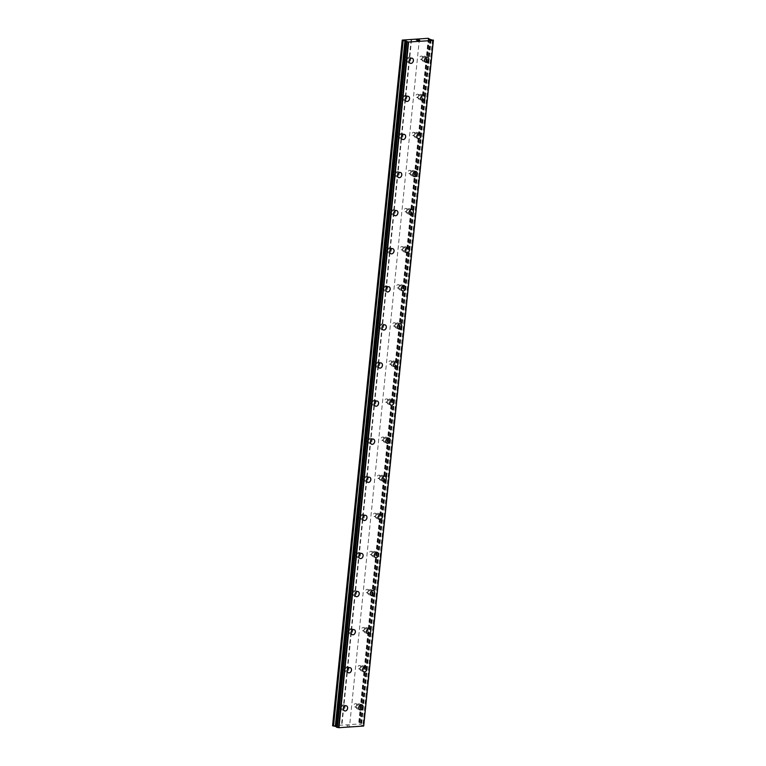 <?xml version="1.0" encoding="UTF-8"?>
<svg xmlns="http://www.w3.org/2000/svg" width="766" height="766" viewBox="0 0 766 766"><rect width="100%" height="100%" fill="white"/><g stroke="black" fill="none" stroke-linecap="round" stroke-linejoin="round"><path stroke-width="0.57" stroke-dasharray="3.83 2.87" d="M341.215 706.185A1.714 1.302 110.3 0 0 338.515 706.357A1.714 1.302 110.3 0 0 341.215 706.185M344.183 707.277A1.714 1.302 110.3 0 0 341.492 707.458A1.714 1.302 110.3 0 0 344.183 707.277M344.585 710.877L344.576 710.877A2.691 2.049 -69.7 0 1 343.388 708.493A2.691 2.049 -69.7 0 1 346.443 705.831L346.443 705.831M345.083 668.086A1.714 1.302 110.3 0 0 342.383 668.268A1.714 1.302 110.3 0 0 345.083 668.086M348.051 669.187A1.714 1.302 110.3 0 0 345.361 669.36A1.714 1.302 110.3 0 0 348.051 669.187M348.453 672.787L348.453 672.787A2.691 2.049 -69.7 0 1 347.257 670.394A2.691 2.049 -69.7 0 1 350.311 667.732L350.311 667.741M348.951 629.997A1.714 1.302 110.3 0 0 346.251 630.169A1.714 1.302 110.3 0 0 348.951 629.997M351.929 631.098A1.714 1.302 110.3 0 0 349.229 631.27A1.714 1.302 110.3 0 0 351.929 631.098M352.322 634.688L352.322 634.698A2.691 2.049 -69.7 0 1 351.134 632.304A2.691 2.049 -69.7 0 1 354.179 629.642L354.189 629.642M352.82 591.898A1.714 1.302 110.3 0 0 350.119 592.08A1.714 1.302 110.3 0 0 352.82 591.898M355.797 592.999A1.714 1.302 110.3 0 0 353.097 593.171A1.714 1.302 110.3 0 0 355.797 592.999M356.19 596.599L356.19 596.599A2.691 2.049 -69.7 0 1 355.003 594.215A2.691 2.049 -69.7 0 1 358.048 591.553L358.057 591.553M356.688 553.808A1.714 1.302 110.3 0 0 353.988 553.981A1.714 1.302 110.3 0 0 356.688 553.808M359.666 554.91A1.714 1.302 110.3 0 0 356.966 555.082A1.714 1.302 110.3 0 0 359.666 554.91M360.058 558.51L360.058 558.51A2.691 2.049 -69.7 0 1 358.871 556.116A2.691 2.049 -69.7 0 1 361.916 553.454L361.925 553.454M360.556 515.719A1.714 1.302 110.3 0 0 357.856 515.891A1.714 1.302 110.3 0 0 360.556 515.719M363.534 516.811A1.714 1.302 110.3 0 0 360.834 516.993A1.714 1.302 110.3 0 0 363.534 516.811M363.927 520.411L363.927 520.411A2.691 2.049 -69.7 0 1 362.739 518.027A2.691 2.049 -69.7 0 1 365.794 515.365L365.794 515.365M364.425 477.62A1.714 1.302 110.3 0 0 361.724 477.802A1.714 1.302 110.3 0 0 364.425 477.62M367.402 478.721A1.714 1.302 110.3 0 0 364.702 478.894A1.714 1.302 110.3 0 0 367.402 478.721M367.795 482.321L367.795 482.321A2.691 2.049 -69.7 0 1 366.608 479.937A2.691 2.049 -69.7 0 1 369.662 477.275L369.662 477.275M368.293 439.531A1.714 1.302 110.3 0 0 365.602 439.703A1.714 1.302 110.3 0 0 368.293 439.531M371.271 440.632A1.714 1.302 110.3 0 0 368.57 440.804A1.714 1.302 110.3 0 0 371.271 440.632M371.663 444.232L371.673 444.232A2.691 2.049 -69.7 0 1 370.476 441.838A2.691 2.049 -69.7 0 1 373.53 439.177L373.53 439.177M372.161 401.441A1.714 1.302 110.3 0 0 369.471 401.614A1.714 1.302 110.3 0 0 372.161 401.441M375.139 402.533A1.714 1.302 110.3 0 0 372.439 402.715A1.714 1.302 110.3 0 0 375.139 402.533M375.531 406.133L375.541 406.133A2.691 2.049 -69.7 0 1 374.344 403.749A2.691 2.049 -69.7 0 1 377.399 401.087L377.399 401.087M376.039 363.343A1.714 1.302 110.3 0 0 373.339 363.515A1.714 1.302 110.3 0 0 376.039 363.343M379.007 364.444A1.714 1.302 110.3 0 0 376.317 364.616A1.714 1.302 110.3 0 0 379.007 364.444M379.4 368.044L379.409 368.044A2.691 2.049 -69.7 0 1 378.213 365.65A2.691 2.049 -69.7 0 1 381.267 362.988L381.267 362.998M379.907 325.253A1.714 1.302 110.3 0 0 377.207 325.426A1.714 1.302 110.3 0 0 379.907 325.253M382.876 326.354A1.714 1.302 110.3 0 0 380.185 326.527A1.714 1.302 110.3 0 0 382.876 326.354M383.278 329.945L383.278 329.955A2.691 2.049 -69.7 0 1 382.081 327.561A2.691 2.049 -69.7 0 1 385.135 324.899L385.135 324.899M383.776 287.154A1.714 1.302 110.3 0 0 381.075 287.336A1.714 1.302 110.3 0 0 383.776 287.154M386.744 288.255A1.714 1.302 110.3 0 0 384.053 288.428A1.714 1.302 110.3 0 0 386.744 288.255M387.146 291.856L387.146 291.856A2.691 2.049 -69.7 0 1 385.959 289.471A2.691 2.049 -69.7 0 1 389.004 286.81L389.013 286.81M387.644 249.065A1.714 1.302 110.3 0 0 384.944 249.237A1.714 1.302 110.3 0 0 387.644 249.065M390.622 250.166A1.714 1.302 110.3 0 0 387.922 250.338A1.714 1.302 110.3 0 0 390.622 250.166M391.014 253.766L391.014 253.766A2.691 2.049 -69.7 0 1 389.827 251.372A2.691 2.049 -69.7 0 1 392.872 248.711L392.881 248.711M391.512 210.976A1.714 1.302 110.3 0 0 388.812 211.148A1.714 1.302 110.3 0 0 391.512 210.976M394.49 212.067A1.714 1.302 110.3 0 0 391.79 212.249A1.714 1.302 110.3 0 0 394.49 212.067M394.883 215.667L394.883 215.667A2.691 2.049 -69.7 0 1 393.695 213.283A2.691 2.049 -69.7 0 1 396.74 210.621L396.75 210.621M395.38 172.877A1.714 1.302 110.3 0 0 392.68 173.059A1.714 1.302 110.3 0 0 395.38 172.877M398.358 173.978A1.714 1.302 110.3 0 0 395.658 174.15A1.714 1.302 110.3 0 0 398.358 173.978M398.751 177.578L398.751 177.578A2.691 2.049 -69.7 0 1 397.564 175.194A2.691 2.049 -69.7 0 1 400.618 172.532L400.618 172.532M399.249 134.787A1.714 1.302 110.3 0 0 396.549 134.96A1.714 1.302 110.3 0 0 399.249 134.787M402.227 135.888A1.714 1.302 110.3 0 0 399.526 136.061A1.714 1.302 110.3 0 0 402.227 135.888M402.619 139.489L402.619 139.479A2.691 2.049 -69.7 0 1 401.432 137.095A2.691 2.049 -69.7 0 1 404.486 134.433L404.486 134.433M403.117 96.698A1.714 1.302 110.3 0 0 400.426 96.87A1.714 1.302 110.3 0 0 403.117 96.698M406.095 97.789A1.714 1.302 110.3 0 0 403.395 97.971A1.714 1.302 110.3 0 0 406.095 97.789M406.487 101.39L406.497 101.39A2.691 2.049 -69.7 0 1 405.3 99.006A2.691 2.049 -69.7 0 1 408.355 96.344L408.355 96.344M406.985 58.599A1.714 1.302 110.3 0 0 404.295 58.771A1.714 1.302 110.3 0 0 406.985 58.599M409.963 59.7A1.714 1.302 110.3 0 0 407.263 59.872A1.714 1.302 110.3 0 0 409.963 59.7M410.365 63.3L410.356 63.3A2.691 2.049 -69.7 0 1 409.168 60.907A2.691 2.049 -69.7 0 1 412.223 58.245L412.223 58.254M356.63 705.18A1.714 1.302 110.3 0 0 353.93 705.362A1.714 1.302 110.3 0 0 356.63 705.18M359.599 706.281A1.714 1.302 110.3 0 0 356.908 706.453A1.714 1.302 110.3 0 0 359.599 706.281M360.001 709.881L360.001 709.881A2.691 2.049 -69.7 0 1 358.804 707.487A2.691 2.049 -69.7 0 1 361.858 704.825L361.858 704.835M360.499 667.09A1.714 1.302 110.3 0 0 357.799 667.263A1.714 1.302 110.3 0 0 360.499 667.09M363.477 668.191A1.714 1.302 110.3 0 0 360.776 668.364A1.714 1.302 110.3 0 0 363.477 668.191M363.869 671.782L363.869 671.792A2.691 2.049 -69.7 0 1 362.682 669.398A2.691 2.049 -69.7 0 1 365.727 666.736L365.736 666.736M364.367 628.991A1.714 1.302 110.3 0 0 361.667 629.173A1.714 1.302 110.3 0 0 364.367 628.991M367.345 630.092A1.714 1.302 110.3 0 0 364.645 630.265A1.714 1.302 110.3 0 0 367.345 630.092M367.737 633.693L367.737 633.693A2.691 2.049 -69.7 0 1 366.55 631.308A2.691 2.049 -69.7 0 1 369.595 628.647L369.605 628.647M368.235 590.902A1.714 1.302 110.3 0 0 365.535 591.074A1.714 1.302 110.3 0 0 368.235 590.902M371.213 592.003A1.714 1.302 110.3 0 0 368.513 592.175A1.714 1.302 110.3 0 0 371.213 592.003M371.606 595.603L371.606 595.603A2.691 2.049 -69.7 0 1 370.418 593.21A2.691 2.049 -69.7 0 1 373.473 590.548L373.473 590.548M372.104 552.813A1.714 1.302 110.3 0 0 369.404 552.985A1.714 1.302 110.3 0 0 372.104 552.813M375.081 553.904A1.714 1.302 110.3 0 0 372.381 554.086A1.714 1.302 110.3 0 0 375.081 553.904M375.474 557.504L375.474 557.504A2.691 2.049 -69.7 0 1 374.287 555.12A2.691 2.049 -69.7 0 1 377.341 552.458L377.341 552.458M375.972 514.714A1.714 1.302 110.3 0 0 373.272 514.896A1.714 1.302 110.3 0 0 375.972 514.714M378.95 515.815A1.714 1.302 110.3 0 0 376.25 515.987A1.714 1.302 110.3 0 0 378.95 515.815M379.342 519.415L379.342 519.415A2.691 2.049 -69.7 0 1 378.155 517.031A2.691 2.049 -69.7 0 1 381.209 514.369L381.209 514.369M379.84 476.624A1.714 1.302 110.3 0 0 377.15 476.797A1.714 1.302 110.3 0 0 379.84 476.624M382.818 477.725A1.714 1.302 110.3 0 0 380.118 477.898A1.714 1.302 110.3 0 0 382.818 477.725M383.22 481.326L383.211 481.326A2.691 2.049 -69.7 0 1 382.023 478.932A2.691 2.049 -69.7 0 1 385.078 476.27L385.078 476.27M383.709 438.535A1.714 1.302 110.3 0 0 381.018 438.707A1.714 1.302 110.3 0 0 383.709 438.535M386.686 439.627A1.714 1.302 110.3 0 0 383.986 439.808A1.714 1.302 110.3 0 0 386.686 439.627M387.079 443.227L387.089 443.227A2.691 2.049 -69.7 0 1 385.892 440.843A2.691 2.049 -69.7 0 1 388.946 438.181L388.946 438.181M387.586 400.436A1.714 1.302 110.3 0 0 384.886 400.608A1.714 1.302 110.3 0 0 387.586 400.436M390.555 401.537A1.714 1.302 110.3 0 0 387.864 401.71A1.714 1.302 110.3 0 0 390.555 401.537M390.947 405.137L390.957 405.137A2.691 2.049 -69.7 0 1 389.76 402.744A2.691 2.049 -69.7 0 1 392.814 400.082L392.814 400.091M391.455 362.347A1.714 1.302 110.3 0 0 388.755 362.519A1.714 1.302 110.3 0 0 391.455 362.347M394.423 363.438A1.714 1.302 110.3 0 0 391.732 363.62A1.714 1.302 110.3 0 0 394.423 363.438M394.825 367.038L394.825 367.038A2.691 2.049 -69.7 0 1 393.628 364.654A2.691 2.049 -69.7 0 1 396.683 361.992L396.683 361.992M395.323 324.248A1.714 1.302 110.3 0 0 392.623 324.43A1.714 1.302 110.3 0 0 395.323 324.248M398.301 325.349A1.714 1.302 110.3 0 0 395.601 325.521A1.714 1.302 110.3 0 0 398.301 325.349M398.693 328.949L398.693 328.949A2.691 2.049 -69.7 0 1 397.506 326.565A2.691 2.049 -69.7 0 1 400.551 323.903L400.561 323.903M399.191 286.158A1.714 1.302 110.3 0 0 396.491 286.331A1.714 1.302 110.3 0 0 399.191 286.158M402.169 287.26A1.714 1.302 110.3 0 0 399.469 287.432A1.714 1.302 110.3 0 0 402.169 287.26M402.562 290.86L402.562 290.86A2.691 2.049 -69.7 0 1 401.374 288.466A2.691 2.049 -69.7 0 1 404.419 285.804L404.429 285.804M403.06 248.069A1.714 1.302 110.3 0 0 400.359 248.241A1.714 1.302 110.3 0 0 403.06 248.069M406.037 249.161A1.714 1.302 110.3 0 0 403.337 249.343A1.714 1.302 110.3 0 0 406.037 249.161M406.43 252.761L406.43 252.761A2.691 2.049 -69.7 0 1 405.243 250.377A2.691 2.049 -69.7 0 1 408.288 247.715L408.297 247.715M406.928 209.97A1.714 1.302 110.3 0 0 404.228 210.152A1.714 1.302 110.3 0 0 406.928 209.97M409.906 211.071A1.714 1.302 110.3 0 0 407.206 211.244A1.714 1.302 110.3 0 0 409.906 211.071M410.298 214.671L410.298 214.671A2.691 2.049 -69.7 0 1 409.111 212.287A2.691 2.049 -69.7 0 1 412.165 209.625L412.165 209.625M410.796 171.881A1.714 1.302 110.3 0 0 408.096 172.053A1.714 1.302 110.3 0 0 410.796 171.881M413.774 172.982A1.714 1.302 110.3 0 0 411.074 173.154A1.714 1.302 110.3 0 0 413.774 172.982M414.167 176.573L414.167 176.582A2.691 2.049 -69.7 0 1 412.979 174.188A2.691 2.049 -69.7 0 1 416.034 171.527L416.034 171.527M414.665 133.791A1.714 1.302 110.3 0 0 411.974 133.964A1.714 1.302 110.3 0 0 414.665 133.791M417.642 134.883A1.714 1.302 110.3 0 0 414.942 135.055A1.714 1.302 110.3 0 0 417.642 134.883M418.035 138.483L418.045 138.483A2.691 2.049 -69.7 0 1 416.848 136.099A2.691 2.049 -69.7 0 1 419.902 133.437L419.902 133.437M418.533 95.693A1.714 1.302 110.3 0 0 415.842 95.865A1.714 1.302 110.3 0 0 418.533 95.693M421.511 96.794A1.714 1.302 110.3 0 0 418.81 96.966A1.714 1.302 110.3 0 0 421.511 96.794M421.903 100.394L421.913 100.394A2.691 2.049 -69.7 0 1 420.716 98A2.691 2.049 -69.7 0 1 423.77 95.338L423.77 95.338M422.411 57.603A1.714 1.302 110.3 0 0 419.711 57.776A1.714 1.302 110.3 0 0 422.411 57.603M425.379 58.695A1.714 1.302 110.3 0 0 422.688 58.877A1.714 1.302 110.3 0 0 425.379 58.695M425.781 62.295L425.772 62.295A2.691 2.049 -69.7 0 1 424.584 59.911A2.691 2.049 -69.7 0 1 427.639 57.249L427.639 57.249M426.155 58.647A2.691 2.049 110.3 0 0 424.967 56.263A2.691 2.049 110.3 0 0 421.913 58.925A2.691 2.049 110.3 0 0 423.1 61.309A2.691 2.049 110.3 0 0 426.155 58.647M428.558 59.537A2.691 2.049 110.3 0 0 427.371 57.153A2.691 2.049 110.3 0 0 424.316 59.815A2.691 2.049 110.3 0 0 425.503 62.199A2.691 2.049 110.3 0 0 428.558 59.537M422.286 96.746A2.691 2.049 110.3 0 0 421.099 94.352A2.691 2.049 110.3 0 0 418.045 97.014A2.691 2.049 110.3 0 0 419.232 99.408A2.691 2.049 110.3 0 0 422.286 96.746M424.69 97.627A2.691 2.049 110.3 0 0 423.502 95.243A2.691 2.049 110.3 0 0 420.448 97.904A2.691 2.049 110.3 0 0 421.635 100.289A2.691 2.049 110.3 0 0 424.69 97.627M418.418 134.835A2.691 2.049 110.3 0 0 417.221 132.451A2.691 2.049 110.3 0 0 414.176 135.113A2.691 2.049 110.3 0 0 415.364 137.497A2.691 2.049 110.3 0 0 418.418 134.835M420.821 135.726A2.691 2.049 110.3 0 0 419.634 133.332A2.691 2.049 110.3 0 0 416.58 135.994A2.691 2.049 110.3 0 0 417.767 138.387A2.691 2.049 110.3 0 0 420.821 135.726M414.54 172.924A2.691 2.049 110.3 0 0 413.353 170.54A2.691 2.049 110.3 0 0 410.308 173.202A2.691 2.049 110.3 0 0 411.495 175.586A2.691 2.049 110.3 0 0 414.54 172.924M416.953 173.815A2.691 2.049 110.3 0 0 415.766 171.431A2.691 2.049 110.3 0 0 412.711 174.093A2.691 2.049 110.3 0 0 413.899 176.477A2.691 2.049 110.3 0 0 416.953 173.815M410.672 211.023A2.691 2.049 110.3 0 0 409.484 208.63A2.691 2.049 110.3 0 0 406.44 211.292A2.691 2.049 110.3 0 0 407.627 213.685A2.691 2.049 110.3 0 0 410.672 211.023M413.085 211.914A2.691 2.049 110.3 0 0 411.897 209.52A2.691 2.049 110.3 0 0 408.843 212.182A2.691 2.049 110.3 0 0 410.03 214.576A2.691 2.049 110.3 0 0 413.085 211.914M406.803 249.113A2.691 2.049 110.3 0 0 405.616 246.729A2.691 2.049 110.3 0 0 402.562 249.39A2.691 2.049 110.3 0 0 403.759 251.775A2.691 2.049 110.3 0 0 406.803 249.113M409.216 250.003A2.691 2.049 110.3 0 0 408.029 247.619A2.691 2.049 110.3 0 0 404.975 250.281A2.691 2.049 110.3 0 0 406.162 252.665A2.691 2.049 110.3 0 0 409.216 250.003M402.935 287.212A2.691 2.049 110.3 0 0 401.748 284.818A2.691 2.049 110.3 0 0 398.693 287.48A2.691 2.049 110.3 0 0 399.881 289.874A2.691 2.049 110.3 0 0 402.935 287.212M405.348 288.093A2.691 2.049 110.3 0 0 404.151 285.708A2.691 2.049 110.3 0 0 401.106 288.37A2.691 2.049 110.3 0 0 402.294 290.754A2.691 2.049 110.3 0 0 405.348 288.093M399.067 325.301A2.691 2.049 110.3 0 0 397.88 322.917A2.691 2.049 110.3 0 0 394.825 325.579A2.691 2.049 110.3 0 0 396.012 327.963A2.691 2.049 110.3 0 0 399.067 325.301M401.47 326.192A2.691 2.049 110.3 0 0 400.283 323.798A2.691 2.049 110.3 0 0 397.238 326.46A2.691 2.049 110.3 0 0 398.425 328.853A2.691 2.049 110.3 0 0 401.47 326.192M395.199 363.39A2.691 2.049 110.3 0 0 394.011 361.006A2.691 2.049 110.3 0 0 390.957 363.668A2.691 2.049 110.3 0 0 392.144 366.052A2.691 2.049 110.3 0 0 395.199 363.39M397.602 364.281A2.691 2.049 110.3 0 0 396.415 361.897A2.691 2.049 110.3 0 0 393.37 364.559A2.691 2.049 110.3 0 0 394.557 366.943A2.691 2.049 110.3 0 0 397.602 364.281M391.33 401.489A2.691 2.049 110.3 0 0 390.143 399.096A2.691 2.049 110.3 0 0 387.089 401.757A2.691 2.049 110.3 0 0 388.276 404.151A2.691 2.049 110.3 0 0 391.33 401.489M393.734 402.37A2.691 2.049 110.3 0 0 392.546 399.986A2.691 2.049 110.3 0 0 389.492 402.648A2.691 2.049 110.3 0 0 390.689 405.032A2.691 2.049 110.3 0 0 393.734 402.37M387.462 439.579A2.691 2.049 110.3 0 0 386.275 437.195A2.691 2.049 110.3 0 0 383.22 439.856A2.691 2.049 110.3 0 0 384.408 442.241A2.691 2.049 110.3 0 0 387.462 439.579M389.865 440.469A2.691 2.049 110.3 0 0 388.678 438.075A2.691 2.049 110.3 0 0 385.624 440.737A2.691 2.049 110.3 0 0 386.811 443.131A2.691 2.049 110.3 0 0 389.865 440.469M383.594 477.668A2.691 2.049 110.3 0 0 382.406 475.284A2.691 2.049 110.3 0 0 379.352 477.946A2.691 2.049 110.3 0 0 380.539 480.33A2.691 2.049 110.3 0 0 383.594 477.668M385.997 478.559A2.691 2.049 110.3 0 0 384.81 476.174A2.691 2.049 110.3 0 0 381.755 478.836A2.691 2.049 110.3 0 0 382.943 481.22A2.691 2.049 110.3 0 0 385.997 478.559M379.716 515.767A2.691 2.049 110.3 0 0 378.528 513.373A2.691 2.049 110.3 0 0 375.484 516.035A2.691 2.049 110.3 0 0 376.671 518.429A2.691 2.049 110.3 0 0 379.716 515.767M382.129 516.657A2.691 2.049 110.3 0 0 380.941 514.264A2.691 2.049 110.3 0 0 377.887 516.926A2.691 2.049 110.3 0 0 379.074 519.319A2.691 2.049 110.3 0 0 382.129 516.657M375.847 553.856A2.691 2.049 110.3 0 0 374.66 551.472A2.691 2.049 110.3 0 0 371.615 554.134A2.691 2.049 110.3 0 0 372.803 556.518A2.691 2.049 110.3 0 0 375.847 553.856M378.26 554.747A2.691 2.049 110.3 0 0 377.073 552.363A2.691 2.049 110.3 0 0 374.019 555.024A2.691 2.049 110.3 0 0 375.206 557.409A2.691 2.049 110.3 0 0 378.26 554.747M371.979 591.955A2.691 2.049 110.3 0 0 370.792 589.561A2.691 2.049 110.3 0 0 367.737 592.223A2.691 2.049 110.3 0 0 368.934 594.617A2.691 2.049 110.3 0 0 371.979 591.955M374.392 592.836A2.691 2.049 110.3 0 0 373.205 590.452A2.691 2.049 110.3 0 0 370.15 593.114A2.691 2.049 110.3 0 0 371.338 595.498A2.691 2.049 110.3 0 0 374.392 592.836M368.111 630.045A2.691 2.049 110.3 0 0 366.924 627.66A2.691 2.049 110.3 0 0 363.869 630.322A2.691 2.049 110.3 0 0 365.056 632.706A2.691 2.049 110.3 0 0 368.111 630.045M370.524 630.935A2.691 2.049 110.3 0 0 369.327 628.541A2.691 2.049 110.3 0 0 366.282 631.203A2.691 2.049 110.3 0 0 367.469 633.597A2.691 2.049 110.3 0 0 370.524 630.935M364.243 668.134A2.691 2.049 110.3 0 0 363.055 665.75A2.691 2.049 110.3 0 0 360.001 668.412A2.691 2.049 110.3 0 0 361.188 670.796A2.691 2.049 110.3 0 0 364.243 668.134M366.646 669.024A2.691 2.049 110.3 0 0 365.459 666.64A2.691 2.049 110.3 0 0 362.414 669.302A2.691 2.049 110.3 0 0 363.601 671.686A2.691 2.049 110.3 0 0 366.646 669.024M360.374 706.233A2.691 2.049 110.3 0 0 359.187 703.839A2.691 2.049 110.3 0 0 356.133 706.501A2.691 2.049 110.3 0 0 357.32 708.895A2.691 2.049 110.3 0 0 360.374 706.233M362.778 707.114A2.691 2.049 110.3 0 0 361.59 704.73A2.691 2.049 110.3 0 0 358.545 707.391A2.691 2.049 110.3 0 0 359.733 709.776A2.691 2.049 110.3 0 0 362.778 707.114M410.739 59.652A2.691 2.049 110.3 0 0 409.551 57.258A2.691 2.049 110.3 0 0 406.497 59.92A2.691 2.049 110.3 0 0 407.684 62.314A2.691 2.049 110.3 0 0 410.739 59.652M413.142 60.533A2.691 2.049 110.3 0 0 411.955 58.149A2.691 2.049 110.3 0 0 408.9 60.811A2.691 2.049 110.3 0 0 410.088 63.195A2.691 2.049 110.3 0 0 413.142 60.533M406.87 97.742A2.691 2.049 110.3 0 0 405.674 95.357A2.691 2.049 110.3 0 0 402.629 98.019A2.691 2.049 110.3 0 0 403.816 100.403A2.691 2.049 110.3 0 0 406.87 97.742M409.274 98.632A2.691 2.049 110.3 0 0 408.087 96.238A2.691 2.049 110.3 0 0 405.032 98.9A2.691 2.049 110.3 0 0 406.219 101.294A2.691 2.049 110.3 0 0 409.274 98.632M402.993 135.831A2.691 2.049 110.3 0 0 401.805 133.447A2.691 2.049 110.3 0 0 398.76 136.109A2.691 2.049 110.3 0 0 399.948 138.493A2.691 2.049 110.3 0 0 402.993 135.831M405.405 136.721A2.691 2.049 110.3 0 0 404.218 134.337A2.691 2.049 110.3 0 0 401.164 136.999A2.691 2.049 110.3 0 0 402.351 139.383A2.691 2.049 110.3 0 0 405.405 136.721M399.124 173.93A2.691 2.049 110.3 0 0 397.937 171.536A2.691 2.049 110.3 0 0 394.892 174.198A2.691 2.049 110.3 0 0 396.079 176.592A2.691 2.049 110.3 0 0 399.124 173.93M401.537 174.82A2.691 2.049 110.3 0 0 400.35 172.427A2.691 2.049 110.3 0 0 397.295 175.088A2.691 2.049 110.3 0 0 398.483 177.482A2.691 2.049 110.3 0 0 401.537 174.82M395.256 212.019A2.691 2.049 110.3 0 0 394.069 209.635A2.691 2.049 110.3 0 0 391.014 212.297A2.691 2.049 110.3 0 0 392.211 214.681A2.691 2.049 110.3 0 0 395.256 212.019M397.669 212.91A2.691 2.049 110.3 0 0 396.472 210.526A2.691 2.049 110.3 0 0 393.427 213.187A2.691 2.049 110.3 0 0 394.614 215.572A2.691 2.049 110.3 0 0 397.669 212.91M391.388 250.118A2.691 2.049 110.3 0 0 390.2 247.724A2.691 2.049 110.3 0 0 387.146 250.386A2.691 2.049 110.3 0 0 388.333 252.78A2.691 2.049 110.3 0 0 391.388 250.118M393.791 250.999A2.691 2.049 110.3 0 0 392.604 248.615A2.691 2.049 110.3 0 0 389.559 251.277A2.691 2.049 110.3 0 0 390.746 253.661A2.691 2.049 110.3 0 0 393.791 250.999M387.519 288.207A2.691 2.049 110.3 0 0 386.332 285.823A2.691 2.049 110.3 0 0 383.278 288.485A2.691 2.049 110.3 0 0 384.465 290.869A2.691 2.049 110.3 0 0 387.519 288.207M389.923 289.098A2.691 2.049 110.3 0 0 388.735 286.704A2.691 2.049 110.3 0 0 385.691 289.366A2.691 2.049 110.3 0 0 386.878 291.76A2.691 2.049 110.3 0 0 389.923 289.098M383.651 326.297A2.691 2.049 110.3 0 0 382.464 323.913A2.691 2.049 110.3 0 0 379.409 326.575A2.691 2.049 110.3 0 0 380.597 328.959A2.691 2.049 110.3 0 0 383.651 326.297M386.054 327.187A2.691 2.049 110.3 0 0 384.867 324.803A2.691 2.049 110.3 0 0 381.813 327.465A2.691 2.049 110.3 0 0 383.01 329.849A2.691 2.049 110.3 0 0 386.054 327.187M379.783 364.396A2.691 2.049 110.3 0 0 378.595 362.002A2.691 2.049 110.3 0 0 375.541 364.664A2.691 2.049 110.3 0 0 376.728 367.058A2.691 2.049 110.3 0 0 379.783 364.396M382.186 365.277A2.691 2.049 110.3 0 0 380.999 362.892A2.691 2.049 110.3 0 0 377.944 365.554A2.691 2.049 110.3 0 0 379.132 367.939A2.691 2.049 110.3 0 0 382.186 365.277M375.915 402.485A2.691 2.049 110.3 0 0 374.727 400.101A2.691 2.049 110.3 0 0 371.673 402.763A2.691 2.049 110.3 0 0 372.86 405.147A2.691 2.049 110.3 0 0 375.915 402.485M378.318 403.376A2.691 2.049 110.3 0 0 377.131 400.982A2.691 2.049 110.3 0 0 374.076 403.653A2.691 2.049 110.3 0 0 375.263 406.037A2.691 2.049 110.3 0 0 378.318 403.376M372.046 440.574A2.691 2.049 110.3 0 0 370.849 438.19A2.691 2.049 110.3 0 0 367.804 440.852A2.691 2.049 110.3 0 0 368.992 443.236A2.691 2.049 110.3 0 0 372.046 440.574M374.45 441.465A2.691 2.049 110.3 0 0 373.262 439.081A2.691 2.049 110.3 0 0 370.208 441.743A2.691 2.049 110.3 0 0 371.395 444.127A2.691 2.049 110.3 0 0 374.45 441.465M368.168 478.673A2.691 2.049 110.3 0 0 366.981 476.28A2.691 2.049 110.3 0 0 363.936 478.951A2.691 2.049 110.3 0 0 365.123 481.335A2.691 2.049 110.3 0 0 368.168 478.673M370.581 479.564A2.691 2.049 110.3 0 0 369.394 477.17A2.691 2.049 110.3 0 0 366.34 479.832A2.691 2.049 110.3 0 0 367.527 482.226A2.691 2.049 110.3 0 0 370.581 479.564M364.3 516.763A2.691 2.049 110.3 0 0 363.113 514.379A2.691 2.049 110.3 0 0 360.068 517.04A2.691 2.049 110.3 0 0 361.255 519.425A2.691 2.049 110.3 0 0 364.3 516.763M366.713 517.653A2.691 2.049 110.3 0 0 365.526 515.269A2.691 2.049 110.3 0 0 362.471 517.931A2.691 2.049 110.3 0 0 363.659 520.315A2.691 2.049 110.3 0 0 366.713 517.653M360.432 554.862A2.691 2.049 110.3 0 0 359.244 552.468A2.691 2.049 110.3 0 0 356.19 555.13A2.691 2.049 110.3 0 0 357.387 557.524A2.691 2.049 110.3 0 0 360.432 554.862M362.845 555.743A2.691 2.049 110.3 0 0 361.657 553.358A2.691 2.049 110.3 0 0 358.603 556.02A2.691 2.049 110.3 0 0 359.79 558.404A2.691 2.049 110.3 0 0 362.845 555.743M356.563 592.951A2.691 2.049 110.3 0 0 355.376 590.567A2.691 2.049 110.3 0 0 352.322 593.229A2.691 2.049 110.3 0 0 353.509 595.613A2.691 2.049 110.3 0 0 356.563 592.951M358.976 593.842A2.691 2.049 110.3 0 0 357.779 591.448A2.691 2.049 110.3 0 0 354.735 594.11A2.691 2.049 110.3 0 0 355.922 596.503A2.691 2.049 110.3 0 0 358.976 593.842M352.695 631.04A2.691 2.049 110.3 0 0 351.508 628.656A2.691 2.049 110.3 0 0 348.453 631.318A2.691 2.049 110.3 0 0 349.641 633.702A2.691 2.049 110.3 0 0 352.695 631.04M355.098 631.931A2.691 2.049 110.3 0 0 353.911 629.547A2.691 2.049 110.3 0 0 350.866 632.209A2.691 2.049 110.3 0 0 352.054 634.593A2.691 2.049 110.3 0 0 355.098 631.931M348.827 669.139A2.691 2.049 110.3 0 0 347.64 666.746A2.691 2.049 110.3 0 0 344.585 669.407A2.691 2.049 110.3 0 0 345.772 671.801A2.691 2.049 110.3 0 0 348.827 669.139M351.23 670.02A2.691 2.049 110.3 0 0 350.043 667.636A2.691 2.049 110.3 0 0 346.988 670.298A2.691 2.049 110.3 0 0 348.185 672.682A2.691 2.049 110.3 0 0 351.23 670.02M344.959 707.229A2.691 2.049 110.3 0 0 343.771 704.844A2.691 2.049 110.3 0 0 340.717 707.506A2.691 2.049 110.3 0 0 341.904 709.89A2.691 2.049 110.3 0 0 344.959 707.229M347.362 708.119A2.691 2.049 110.3 0 0 346.175 705.735A2.691 2.049 110.3 0 0 343.12 708.397A2.691 2.049 110.3 0 0 344.307 710.781A2.691 2.049 110.3 0 0 347.362 708.119M418.657 40.138L419.567 40.301M417.805 39.966L419.05 40.11M418.839 40.349L419.73 40.32M417.125 40.215L418.054 40.435M416.331 40.062L417.183 40.043M347.936 726.13L346.835 725.718L347.965 726.091M346.998 725.747L347.735 725.699L346.998 725.737M347.668 725.67L346.835 725.728L347.668 725.67M349.775 726.015L348.683 725.603L349.794 726.005M348.683 725.603L349.555 725.967L348.683 725.603M433.393 40.052L363.745 725.728L358.622 723.975L332.578 725.766M406.104 41.488L336.475 726.628M411.591 39.468L341.942 725.143M419.395 38.97L349.746 724.636M411.16 39.411L341.512 725.086M402.294 39.985L332.645 725.661M406.124 41.479L336.533 726.647M406.21 41.469L336.59 726.877L406.229 41.46M433.269 40.349L363.62 726.024M431.143 39.593L361.495 725.268M430.099 39.42L360.451 725.096M428.816 38.367L359.168 724.042M428.271 38.3L358.622 723.975M419.404 38.875L349.756 724.55M336.676 726.752L406.325 41.077L336.667 726.771M432.694 39.794L363.046 725.469M432.522 39.775L362.873 725.45M431.191 39.602L361.542 725.278M430.588 39.526L360.939 725.201M429.362 39.152L359.714 724.827M429.219 39.056L359.57 724.693M429.391 39.162L359.79 724.339L429.391 39.162M429.286 38.539L359.647 724.215M340.458 704.663L343.427 705.764M344.327 666.573L347.295 667.665M348.195 628.474L351.173 629.575M352.063 590.385L355.041 591.476M355.931 552.286L358.909 553.387M359.8 514.197L362.778 515.298M363.668 476.107L366.646 477.199M367.536 438.008L370.514 439.11M371.405 399.919L374.382 401.02M375.283 361.83L378.251 362.921M379.151 323.731L382.119 324.832M383.019 285.641L385.997 286.733M386.887 247.542L389.865 248.644M390.756 209.453L393.734 210.554M394.624 171.364L397.602 172.455M398.492 133.265L401.47 134.366M402.361 95.176L405.338 96.277M406.229 57.086L409.207 58.178M355.874 703.667L358.842 704.758M359.742 665.568L362.72 666.669M363.611 627.478L366.588 628.57M367.479 589.38L370.457 590.481M371.347 551.29L374.325 552.391M375.216 513.201L378.193 514.292M379.084 475.102L382.062 476.203M382.962 437.013L385.93 438.114M386.83 398.923L389.798 400.015M390.698 360.824L393.667 361.925M394.567 322.735L397.544 323.827M398.435 284.636L401.413 285.737M402.303 246.547L405.281 247.648M406.171 208.457L409.149 209.549M410.04 170.358L413.018 171.46M413.908 132.269L416.886 133.37M417.786 94.18L420.754 95.271M421.654 56.081L424.623 57.182M424.967 56.263L427.371 57.153M421.099 94.352L423.502 95.243M417.221 132.451L419.634 133.332M413.353 170.54L415.766 171.431M409.484 208.63L411.897 209.52M405.616 246.729L408.029 247.619M401.748 284.818L404.151 285.708M397.88 322.917L400.283 323.798M394.011 361.006L396.415 361.897M390.143 399.096L392.546 399.986M386.275 437.195L388.678 438.075M382.406 475.284L384.81 476.174M378.528 513.373L380.941 514.264M374.66 551.472L377.073 552.363M370.792 589.561L373.205 590.452M366.924 627.66L369.327 628.541M363.055 665.75L365.459 666.64M359.187 703.839L361.59 704.73M409.551 57.258L411.955 58.149M405.674 95.357L408.087 96.238M401.805 133.447L404.218 134.337M397.937 171.536L400.35 172.427M394.069 209.635L396.472 210.526M390.2 247.724L392.604 248.615M386.332 285.823L388.735 286.704M382.464 323.913L384.867 324.803M378.595 362.002L380.999 362.892M374.727 400.101L377.131 400.982M370.849 438.19L373.262 439.081M366.981 476.28L369.394 477.17M363.113 514.379L365.526 515.269M359.244 552.468L361.657 553.358M355.376 590.567L357.779 591.448M351.508 628.656L353.911 629.547M347.64 666.746L350.043 667.636M343.771 704.844L346.175 705.735M341.904 709.89L344.307 710.781M345.772 671.801L348.185 672.682M349.641 633.702L352.054 634.593M353.509 595.613L355.922 596.503M357.387 557.524L359.79 558.404M361.255 519.425L363.659 520.315M365.123 481.335L367.527 482.226M368.992 443.236L371.395 444.127M372.86 405.147L375.263 406.037M376.728 367.058L379.132 367.939M380.597 328.959L383.01 329.849M384.465 290.869L386.878 291.76M388.333 252.78L390.746 253.661M392.211 214.681L394.614 215.572M396.079 176.592L398.483 177.482M399.948 138.493L402.351 139.383M403.816 100.403L406.219 101.294M407.684 62.314L410.088 63.195M357.32 708.895L359.733 709.776M361.188 670.796L363.601 671.686M365.056 632.706L367.469 633.597M368.934 594.617L371.338 595.498M372.803 556.518L375.206 557.409M376.671 518.429L379.074 519.319M380.539 480.33L382.943 481.22M384.408 442.241L386.811 443.131M388.276 404.151L390.689 405.032M392.144 366.052L394.557 366.943M396.012 327.963L398.425 328.853M399.881 289.874L402.294 290.754M403.759 251.775L406.162 252.665M407.627 213.685L410.03 214.576M411.495 175.586L413.899 176.477M415.364 137.497L417.767 138.387M419.232 99.408L421.635 100.289M423.1 61.309L425.503 62.199M420.467 59.298L423.435 60.39M416.599 97.387L419.567 98.488M412.73 135.477L415.699 136.578M408.853 173.576L411.83 174.677M404.984 211.665L407.962 212.766M401.116 249.764L404.094 250.855M397.248 287.853L400.225 288.954M393.379 325.943L396.357 327.044M389.511 364.041L392.489 365.133M385.643 402.131L388.621 403.232M381.774 440.23L384.743 441.321M377.906 478.319L380.874 479.42M374.028 516.408L377.006 517.51M370.16 554.507L373.138 555.599M366.292 592.597L369.269 593.698M362.423 630.686L365.401 631.787M358.555 668.785L361.533 669.877M354.687 706.874L357.665 707.976M405.051 60.294L408.019 61.395M401.183 98.393L404.151 99.484M397.305 136.482L400.283 137.583M393.437 174.571L396.415 175.673M389.568 212.67L392.546 213.762M385.7 250.76L388.678 251.861M381.832 288.849L384.81 289.95M377.964 326.948L380.941 328.04M374.095 365.037L377.064 366.138M370.227 403.136L373.195 404.228M366.359 441.226L369.327 442.327M362.481 479.315L365.459 480.416M358.612 517.414L361.59 518.505M354.744 555.503L357.722 556.604M350.876 593.593L353.854 594.694M347.008 631.691L349.985 632.783M343.139 669.781L346.117 670.882M339.271 707.88L342.239 708.971M406.401 41.354L336.753 727.03M433.135 40.215L363.486 725.89M429.209 39.037L359.56 724.713"/><path stroke-width="1.15" d="M346.443 705.831A2.691 2.049 -69.7 0 1 347.63 708.215A2.691 2.049 -69.7 0 1 344.585 710.877A2.691 2.049 -69.7 0 1 343.398 708.493A2.691 2.049 -69.7 0 1 346.443 705.831A2.691 2.049 -69.7 0 1 347.63 708.215A2.691 2.049 -69.7 0 1 344.576 710.877M350.311 667.732A2.691 2.049 -69.7 0 1 351.498 670.126A2.691 2.049 -69.7 0 1 348.453 672.787A2.691 2.049 -69.7 0 1 347.266 670.403A2.691 2.049 -69.7 0 1 350.311 667.741A2.691 2.049 -69.7 0 1 351.508 670.126A2.691 2.049 -69.7 0 1 348.453 672.787M354.179 629.642A2.691 2.049 -69.7 0 1 355.367 632.027A2.691 2.049 -69.7 0 1 352.322 634.688A2.691 2.049 -69.7 0 1 351.134 632.304A2.691 2.049 -69.7 0 1 354.189 629.642A2.691 2.049 -69.7 0 1 355.376 632.036A2.691 2.049 -69.7 0 1 352.322 634.698M358.048 591.553A2.691 2.049 -69.7 0 1 359.235 593.937A2.691 2.049 -69.7 0 1 356.19 596.599A2.691 2.049 -69.7 0 1 355.003 594.215A2.691 2.049 -69.7 0 1 358.057 591.553A2.691 2.049 -69.7 0 1 359.244 593.937A2.691 2.049 -69.7 0 1 356.19 596.599M361.916 553.454A2.691 2.049 -69.7 0 1 363.113 555.848A2.691 2.049 -69.7 0 1 360.058 558.51A2.691 2.049 -69.7 0 1 358.871 556.116A2.691 2.049 -69.7 0 1 361.925 553.454A2.691 2.049 -69.7 0 1 363.113 555.848A2.691 2.049 -69.7 0 1 360.058 558.51M365.794 515.365A2.691 2.049 -69.7 0 1 366.981 517.749A2.691 2.049 -69.7 0 1 363.927 520.411A2.691 2.049 -69.7 0 1 362.739 518.027A2.691 2.049 -69.7 0 1 365.794 515.365A2.691 2.049 -69.7 0 1 366.981 517.749A2.691 2.049 -69.7 0 1 363.927 520.411M369.662 477.275A2.691 2.049 -69.7 0 1 370.849 479.66A2.691 2.049 -69.7 0 1 367.795 482.321A2.691 2.049 -69.7 0 1 366.608 479.937A2.691 2.049 -69.7 0 1 369.662 477.275A2.691 2.049 -69.7 0 1 370.849 479.66A2.691 2.049 -69.7 0 1 367.795 482.321M373.53 439.177A2.691 2.049 -69.7 0 1 374.718 441.561A2.691 2.049 -69.7 0 1 371.663 444.232A2.691 2.049 -69.7 0 1 370.476 441.838A2.691 2.049 -69.7 0 1 373.53 439.177A2.691 2.049 -69.7 0 1 374.718 441.57A2.691 2.049 -69.7 0 1 371.673 444.232M377.399 401.087A2.691 2.049 -69.7 0 1 378.586 403.471A2.691 2.049 -69.7 0 1 375.531 406.133A2.691 2.049 -69.7 0 1 374.354 403.749A2.691 2.049 -69.7 0 1 377.399 401.087A2.691 2.049 -69.7 0 1 378.586 403.471A2.691 2.049 -69.7 0 1 375.541 406.133M381.267 362.988A2.691 2.049 -69.7 0 1 382.454 365.382A2.691 2.049 -69.7 0 1 379.4 368.044A2.691 2.049 -69.7 0 1 378.222 365.66A2.691 2.049 -69.7 0 1 381.267 362.998A2.691 2.049 -69.7 0 1 382.454 365.382A2.691 2.049 -69.7 0 1 379.409 368.044M385.135 324.899A2.691 2.049 -69.7 0 1 386.323 327.283A2.691 2.049 -69.7 0 1 383.278 329.945A2.691 2.049 -69.7 0 1 382.09 327.561A2.691 2.049 -69.7 0 1 385.135 324.899A2.691 2.049 -69.7 0 1 386.332 327.283A2.691 2.049 -69.7 0 1 383.278 329.955M389.004 286.81A2.691 2.049 -69.7 0 1 390.191 289.194A2.691 2.049 -69.7 0 1 387.146 291.856A2.691 2.049 -69.7 0 1 385.959 289.471A2.691 2.049 -69.7 0 1 389.013 286.81A2.691 2.049 -69.7 0 1 390.2 289.194A2.691 2.049 -69.7 0 1 387.146 291.856M392.872 248.711A2.691 2.049 -69.7 0 1 394.059 251.104A2.691 2.049 -69.7 0 1 391.014 253.766A2.691 2.049 -69.7 0 1 389.827 251.372A2.691 2.049 -69.7 0 1 392.881 248.711A2.691 2.049 -69.7 0 1 394.069 251.104A2.691 2.049 -69.7 0 1 391.014 253.766M396.74 210.621A2.691 2.049 -69.7 0 1 397.937 213.005A2.691 2.049 -69.7 0 1 394.883 215.667A2.691 2.049 -69.7 0 1 393.695 213.283A2.691 2.049 -69.7 0 1 396.75 210.621A2.691 2.049 -69.7 0 1 397.937 213.005A2.691 2.049 -69.7 0 1 394.883 215.667M400.618 172.532A2.691 2.049 -69.7 0 1 401.805 174.916A2.691 2.049 -69.7 0 1 398.751 177.578A2.691 2.049 -69.7 0 1 397.564 175.194A2.691 2.049 -69.7 0 1 400.618 172.532A2.691 2.049 -69.7 0 1 401.805 174.916A2.691 2.049 -69.7 0 1 398.751 177.578M404.486 134.433A2.691 2.049 -69.7 0 1 405.674 136.827A2.691 2.049 -69.7 0 1 402.619 139.489A2.691 2.049 -69.7 0 1 401.432 137.095A2.691 2.049 -69.7 0 1 404.486 134.433A2.691 2.049 -69.7 0 1 405.674 136.817A2.691 2.049 -69.7 0 1 402.619 139.479M408.355 96.344A2.691 2.049 -69.7 0 1 409.542 98.728A2.691 2.049 -69.7 0 1 406.487 101.39A2.691 2.049 -69.7 0 1 405.3 99.006A2.691 2.049 -69.7 0 1 408.355 96.344A2.691 2.049 -69.7 0 1 409.542 98.728A2.691 2.049 -69.7 0 1 406.497 101.39M412.223 58.254A2.691 2.049 -69.7 0 1 413.41 60.638A2.691 2.049 -69.7 0 1 410.365 63.3A2.691 2.049 -69.7 0 1 409.178 60.916A2.691 2.049 -69.7 0 1 412.223 58.254A2.691 2.049 -69.7 0 1 413.41 60.638A2.691 2.049 -69.7 0 1 410.356 63.3M361.858 704.825A2.691 2.049 -69.7 0 1 363.046 707.219A2.691 2.049 -69.7 0 1 360.001 709.881A2.691 2.049 -69.7 0 1 358.814 707.497A2.691 2.049 -69.7 0 1 361.858 704.835A2.691 2.049 -69.7 0 1 363.055 707.219A2.691 2.049 -69.7 0 1 360.001 709.881M365.727 666.736A2.691 2.049 -69.7 0 1 366.914 669.12A2.691 2.049 -69.7 0 1 363.869 671.782A2.691 2.049 -69.7 0 1 362.682 669.398A2.691 2.049 -69.7 0 1 365.736 666.736A2.691 2.049 -69.7 0 1 366.924 669.12A2.691 2.049 -69.7 0 1 363.869 671.792M369.595 628.647A2.691 2.049 -69.7 0 1 370.792 631.031A2.691 2.049 -69.7 0 1 367.737 633.693A2.691 2.049 -69.7 0 1 366.55 631.308A2.691 2.049 -69.7 0 1 369.605 628.647A2.691 2.049 -69.7 0 1 370.792 631.031A2.691 2.049 -69.7 0 1 367.737 633.693M373.473 590.548A2.691 2.049 -69.7 0 1 374.66 592.941A2.691 2.049 -69.7 0 1 371.606 595.603A2.691 2.049 -69.7 0 1 370.418 593.21A2.691 2.049 -69.7 0 1 373.473 590.548A2.691 2.049 -69.7 0 1 374.66 592.941A2.691 2.049 -69.7 0 1 371.606 595.603M377.341 552.458A2.691 2.049 -69.7 0 1 378.528 554.843A2.691 2.049 -69.7 0 1 375.474 557.504A2.691 2.049 -69.7 0 1 374.287 555.12A2.691 2.049 -69.7 0 1 377.341 552.458A2.691 2.049 -69.7 0 1 378.528 554.843A2.691 2.049 -69.7 0 1 375.474 557.504M381.209 514.369A2.691 2.049 -69.7 0 1 382.397 516.753A2.691 2.049 -69.7 0 1 379.342 519.415A2.691 2.049 -69.7 0 1 378.155 517.031A2.691 2.049 -69.7 0 1 381.209 514.369A2.691 2.049 -69.7 0 1 382.397 516.753A2.691 2.049 -69.7 0 1 379.342 519.415M385.078 476.27A2.691 2.049 -69.7 0 1 386.265 478.664A2.691 2.049 -69.7 0 1 383.22 481.326A2.691 2.049 -69.7 0 1 382.023 478.932A2.691 2.049 -69.7 0 1 385.078 476.27A2.691 2.049 -69.7 0 1 386.265 478.654A2.691 2.049 -69.7 0 1 383.211 481.326M388.946 438.181A2.691 2.049 -69.7 0 1 390.133 440.565A2.691 2.049 -69.7 0 1 387.079 443.227A2.691 2.049 -69.7 0 1 385.901 440.843A2.691 2.049 -69.7 0 1 388.946 438.181A2.691 2.049 -69.7 0 1 390.133 440.565A2.691 2.049 -69.7 0 1 387.089 443.227M392.814 400.082A2.691 2.049 -69.7 0 1 394.002 402.476A2.691 2.049 -69.7 0 1 390.947 405.137A2.691 2.049 -69.7 0 1 389.77 402.753A2.691 2.049 -69.7 0 1 392.814 400.091A2.691 2.049 -69.7 0 1 394.002 402.476A2.691 2.049 -69.7 0 1 390.957 405.137M396.683 361.992A2.691 2.049 -69.7 0 1 397.87 364.377A2.691 2.049 -69.7 0 1 394.825 367.038A2.691 2.049 -69.7 0 1 393.638 364.654A2.691 2.049 -69.7 0 1 396.683 361.992A2.691 2.049 -69.7 0 1 397.88 364.377A2.691 2.049 -69.7 0 1 394.825 367.038M400.551 323.903A2.691 2.049 -69.7 0 1 401.738 326.287A2.691 2.049 -69.7 0 1 398.693 328.949A2.691 2.049 -69.7 0 1 397.506 326.565A2.691 2.049 -69.7 0 1 400.561 323.903A2.691 2.049 -69.7 0 1 401.748 326.287A2.691 2.049 -69.7 0 1 398.693 328.949M404.419 285.804A2.691 2.049 -69.7 0 1 405.607 288.198A2.691 2.049 -69.7 0 1 402.562 290.86A2.691 2.049 -69.7 0 1 401.374 288.466A2.691 2.049 -69.7 0 1 404.429 285.804A2.691 2.049 -69.7 0 1 405.616 288.198A2.691 2.049 -69.7 0 1 402.562 290.86M408.288 247.715A2.691 2.049 -69.7 0 1 409.484 250.099A2.691 2.049 -69.7 0 1 406.43 252.761A2.691 2.049 -69.7 0 1 405.243 250.377A2.691 2.049 -69.7 0 1 408.297 247.715A2.691 2.049 -69.7 0 1 409.484 250.099A2.691 2.049 -69.7 0 1 406.43 252.761M412.165 209.625A2.691 2.049 -69.7 0 1 413.353 212.01A2.691 2.049 -69.7 0 1 410.298 214.671A2.691 2.049 -69.7 0 1 409.111 212.287A2.691 2.049 -69.7 0 1 412.165 209.625A2.691 2.049 -69.7 0 1 413.353 212.01A2.691 2.049 -69.7 0 1 410.298 214.671M416.034 171.527A2.691 2.049 -69.7 0 1 417.221 173.911A2.691 2.049 -69.7 0 1 414.167 176.573A2.691 2.049 -69.7 0 1 412.979 174.188A2.691 2.049 -69.7 0 1 416.034 171.527A2.691 2.049 -69.7 0 1 417.221 173.92A2.691 2.049 -69.7 0 1 414.167 176.582M419.902 133.437A2.691 2.049 -69.7 0 1 421.089 135.821A2.691 2.049 -69.7 0 1 418.035 138.483A2.691 2.049 -69.7 0 1 416.848 136.099A2.691 2.049 -69.7 0 1 419.902 133.437A2.691 2.049 -69.7 0 1 421.089 135.821A2.691 2.049 -69.7 0 1 418.045 138.483M423.77 95.338A2.691 2.049 -69.7 0 1 424.958 97.732A2.691 2.049 -69.7 0 1 421.903 100.394A2.691 2.049 -69.7 0 1 420.726 98.01A2.691 2.049 -69.7 0 1 423.77 95.338A2.691 2.049 -69.7 0 1 424.958 97.732A2.691 2.049 -69.7 0 1 421.913 100.394M427.639 57.249A2.691 2.049 -69.7 0 1 428.826 59.633A2.691 2.049 -69.7 0 1 425.781 62.295A2.691 2.049 -69.7 0 1 424.594 59.911A2.691 2.049 -69.7 0 1 427.639 57.249A2.691 2.049 -69.7 0 1 428.826 59.633A2.691 2.049 -69.7 0 1 425.772 62.295M419.73 40.32L417.805 39.966M419.567 40.301L418.839 40.349M418.159 40.378L417.125 40.215M417.183 40.033L417.949 40.311M418.045 40.378L417.231 40.215M417.307 39.995L416.331 40.062M429.209 39.037L433.25 40.426L408.623 42.025L402.227 40.091L428.271 38.3L429.219 39.056M363.745 725.766L433.422 40.081L363.668 725.785M363.639 726.034L433.288 40.368L363.639 726.044L338.974 727.7L336.418 727.173L406.095 41.517L336.418 727.173M402.227 40.091L332.578 725.766L336.475 726.628M406.181 40.971L406.124 41.479M408.24 41.977L338.591 727.643M408.623 42.025L338.974 727.7M433.25 40.426L363.601 726.101M402.696 40.263L333.047 725.938M403.184 40.368L333.536 726.044M404.965 40.598L335.317 726.273M405.444 40.703L335.795 726.379M406.803 41.785L337.155 727.451M406.966 41.804L337.318 727.48M408.316 41.986L338.668 727.662"/></g></svg>

